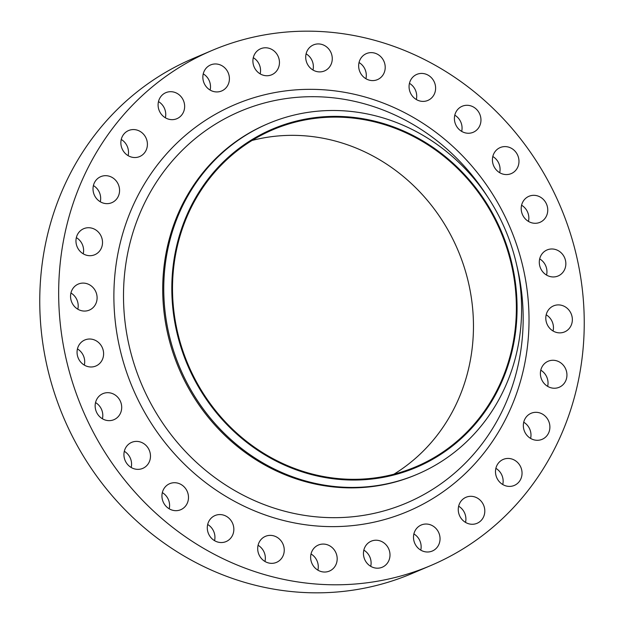 <?xml version="1.0" encoding="UTF-8"?>
<svg xmlns="http://www.w3.org/2000/svg" width="624" height="624" viewBox="0 0 624 624"><rect width="100%" height="100%" fill="white"/><g stroke="black" fill="none" stroke-linecap="round" stroke-linejoin="round"><path stroke-width="0.94" d="M121.243 139.464A14.141 13.12 -113 0 1 128.123 155.657M140.018 156.398A14.141 13.12 67 0 0 146.125 138.224A14.141 13.12 67 0 0 128.606 130.533A14.141 13.12 67 0 0 128.248 130.689A14.141 13.12 67 0 0 122.148 148.871A14.141 13.12 67 0 0 139.667 156.562A14.141 13.12 67 0 0 140.018 156.398M93.397 185.578A14.141 13.12 -113 0 1 100.285 201.778M112.18 202.519A14.141 13.12 67 0 0 118.279 184.337A14.141 13.12 67 0 0 100.76 176.647A14.141 13.12 67 0 0 100.409 176.803A14.141 13.12 67 0 0 94.302 194.984A14.141 13.12 67 0 0 111.821 202.675A14.141 13.12 67 0 0 112.18 202.519M76.346 237.627A14.141 13.12 -113 0 1 83.226 253.82M95.121 254.569A14.141 13.12 67 0 0 101.228 236.387A14.141 13.12 67 0 0 83.71 228.696A14.141 13.12 67 0 0 83.351 228.852A14.141 13.12 67 0 0 77.243 247.034A14.141 13.12 67 0 0 94.77 254.725A14.141 13.12 67 0 0 95.121 254.569M70.933 292.999A14.141 13.12 -113 0 1 77.813 309.192M89.716 309.933A14.141 13.12 67 0 0 95.815 291.759A14.141 13.12 67 0 0 78.296 284.068A14.141 13.12 67 0 0 77.945 284.224A14.141 13.12 67 0 0 71.838 302.406A14.141 13.12 67 0 0 89.357 310.097A14.141 13.12 67 0 0 89.716 309.933M77.438 348.917A14.141 13.12 -113 0 1 84.318 365.11M96.221 365.859A14.141 13.12 67 0 0 102.32 347.677A14.141 13.12 67 0 0 84.802 339.986A14.141 13.12 67 0 0 84.451 340.142A14.141 13.12 67 0 0 78.343 358.324A14.141 13.12 67 0 0 95.862 366.015A14.141 13.12 67 0 0 96.221 365.859M95.534 402.581A14.141 13.12 -113 0 1 102.414 418.774M114.309 419.515A14.141 13.12 67 0 0 120.416 401.341A14.141 13.12 67 0 0 102.898 393.65A14.141 13.12 67 0 0 102.539 393.806A14.141 13.12 67 0 0 96.439 411.988A14.141 13.12 67 0 0 113.958 419.671A14.141 13.12 67 0 0 114.309 419.515M124.309 451.292A14.141 13.12 -113 0 1 131.188 467.485M143.091 468.234A14.141 13.12 67 0 0 149.191 450.052A14.141 13.12 67 0 0 131.672 442.361A14.141 13.12 67 0 0 131.321 442.517A14.141 13.12 67 0 0 125.213 460.699A14.141 13.12 67 0 0 142.732 468.39A14.141 13.12 67 0 0 143.091 468.234M162.326 492.617A14.141 13.12 -113 0 1 169.205 508.81M181.1 509.551A14.141 13.12 67 0 0 187.208 491.377A14.141 13.12 67 0 0 169.689 483.686A14.141 13.12 67 0 0 169.33 483.842A14.141 13.12 67 0 0 163.231 502.024A14.141 13.12 67 0 0 180.749 509.707A14.141 13.12 67 0 0 181.1 509.551M207.675 524.48A14.141 13.12 -113 0 1 214.555 540.673M226.45 541.414A14.141 13.12 67 0 0 232.557 523.232A14.141 13.12 67 0 0 215.038 515.541A14.141 13.12 67 0 0 214.679 515.705A14.141 13.12 67 0 0 208.58 533.879A14.141 13.12 67 0 0 226.099 541.57A14.141 13.12 67 0 0 226.45 541.414M258.079 545.275A14.141 13.12 -113 0 1 264.966 561.467M276.861 562.208A14.141 13.12 67 0 0 282.961 544.034A14.141 13.12 67 0 0 265.442 536.344A14.141 13.12 67 0 0 265.091 536.5A14.141 13.12 67 0 0 258.983 554.681A14.141 13.12 67 0 0 276.502 562.372A14.141 13.12 67 0 0 276.861 562.208M311.017 553.972A14.141 13.12 -113 0 1 317.897 570.164M329.8 570.905A14.141 13.12 67 0 0 335.899 552.731A14.141 13.12 67 0 0 318.38 545.041A14.141 13.12 67 0 0 318.029 545.197A14.141 13.12 67 0 0 311.922 563.378A14.141 13.12 67 0 0 329.441 571.061A14.141 13.12 67 0 0 329.8 570.905M363.831 550.126A14.141 13.12 -113 0 1 370.718 566.319M382.613 567.06A14.141 13.12 67 0 0 388.713 548.886A14.141 13.12 67 0 0 371.194 541.195A14.141 13.12 67 0 0 370.843 541.351A14.141 13.12 67 0 0 364.736 559.533A14.141 13.12 67 0 0 382.255 567.224A14.141 13.12 67 0 0 382.613 567.06M413.876 533.933A14.141 13.12 -113 0 1 420.755 550.134M432.658 550.875A14.141 13.12 67 0 0 438.758 532.693A14.141 13.12 67 0 0 421.239 525.002A14.141 13.12 67 0 0 420.88 525.166A14.141 13.12 67 0 0 414.781 543.34A14.141 13.12 67 0 0 432.299 551.031A14.141 13.12 67 0 0 432.658 550.875M458.64 506.212A14.141 13.12 -113 0 1 465.52 522.405M477.415 523.146A14.141 13.12 67 0 0 483.522 504.972A14.141 13.12 67 0 0 466.003 497.281A14.141 13.12 67 0 0 465.644 497.437A14.141 13.12 67 0 0 459.545 515.611A14.141 13.12 67 0 0 477.064 523.302A14.141 13.12 67 0 0 477.415 523.146M495.877 468.343A14.141 13.12 -113 0 1 502.757 484.536M514.652 485.277A14.141 13.12 67 0 0 520.759 467.095A14.141 13.12 67 0 0 503.24 459.412A14.141 13.12 67 0 0 502.882 459.568A14.141 13.12 67 0 0 496.774 477.742A14.141 13.12 67 0 0 514.301 485.433A14.141 13.12 67 0 0 514.652 485.277M523.715 422.222A14.141 13.12 -113 0 1 530.603 438.422M542.498 439.163A14.141 13.12 67 0 0 548.605 420.982A14.141 13.12 67 0 0 531.079 413.291A14.141 13.12 67 0 0 530.728 413.455A14.141 13.12 67 0 0 524.62 431.629A14.141 13.12 67 0 0 542.139 439.319A14.141 13.12 67 0 0 542.498 439.163M540.774 370.18A14.141 13.12 -113 0 1 547.654 386.373M559.549 387.114A14.141 13.12 67 0 0 565.656 368.932A14.141 13.12 67 0 0 548.137 361.241A14.141 13.12 67 0 0 547.778 361.405A14.141 13.12 67 0 0 541.679 379.579A14.141 13.12 67 0 0 559.198 387.27A14.141 13.12 67 0 0 559.549 387.114M546.187 314.808A14.141 13.12 -113 0 1 553.067 331.001M564.962 331.742A14.141 13.12 67 0 0 571.069 313.56A14.141 13.12 67 0 0 553.55 305.869A14.141 13.12 67 0 0 553.192 306.033A14.141 13.12 67 0 0 547.084 324.207A14.141 13.12 67 0 0 564.603 331.898A14.141 13.12 67 0 0 564.962 331.742M539.682 258.89A14.141 13.12 -113 0 1 546.562 275.083M558.457 275.824A14.141 13.12 67 0 0 564.564 257.642A14.141 13.12 67 0 0 547.045 249.951A14.141 13.12 67 0 0 546.686 250.115A14.141 13.12 67 0 0 540.579 268.289A14.141 13.12 67 0 0 558.098 275.98A14.141 13.12 67 0 0 558.457 275.824M521.586 205.226A14.141 13.12 -113 0 1 528.466 221.419M540.361 222.16A14.141 13.12 67 0 0 546.468 203.986A14.141 13.12 67 0 0 528.949 196.295A14.141 13.12 67 0 0 528.59 196.451A14.141 13.12 67 0 0 522.483 214.625A14.141 13.12 67 0 0 540.01 222.316A14.141 13.12 67 0 0 540.361 222.16M492.812 156.515A14.141 13.12 -113 0 1 499.691 172.708M511.586 173.449A14.141 13.12 67 0 0 517.694 155.267A14.141 13.12 67 0 0 500.167 147.576A14.141 13.12 67 0 0 499.816 147.74A14.141 13.12 67 0 0 493.709 165.914A14.141 13.12 67 0 0 511.228 173.605A14.141 13.12 67 0 0 511.586 173.449M454.795 115.19A14.141 13.12 -113 0 1 461.674 131.383M473.569 132.124A14.141 13.12 67 0 0 479.677 113.95A14.141 13.12 67 0 0 462.158 106.259A14.141 13.12 67 0 0 461.799 106.415A14.141 13.12 67 0 0 455.692 124.589A14.141 13.12 67 0 0 473.218 132.28A14.141 13.12 67 0 0 473.569 132.124M409.445 83.327A14.141 13.12 -113 0 1 416.325 99.52M428.22 100.261A14.141 13.12 67 0 0 434.327 82.087A14.141 13.12 67 0 0 416.809 74.396A14.141 13.12 67 0 0 416.45 74.552A14.141 13.12 67 0 0 410.35 92.734A14.141 13.12 67 0 0 427.869 100.425A14.141 13.12 67 0 0 428.22 100.261M359.034 62.533A14.141 13.12 -113 0 1 365.921 78.725M377.816 79.466A14.141 13.12 67 0 0 383.924 61.285A14.141 13.12 67 0 0 366.397 53.602A14.141 13.12 67 0 0 366.046 53.758A14.141 13.12 67 0 0 359.939 71.932A14.141 13.12 67 0 0 377.458 79.622A14.141 13.12 67 0 0 377.816 79.466M306.103 53.836A14.141 13.12 -113 0 1 312.983 70.028M324.878 70.769A14.141 13.12 67 0 0 330.985 52.595A14.141 13.12 67 0 0 313.459 44.905A14.141 13.12 67 0 0 313.108 45.061A14.141 13.12 67 0 0 307 63.242A14.141 13.12 67 0 0 324.519 70.925A14.141 13.12 67 0 0 324.878 70.769M253.282 57.681A14.141 13.12 -113 0 1 260.169 73.874M272.064 74.615A14.141 13.12 67 0 0 278.171 56.433A14.141 13.12 67 0 0 260.645 48.75A14.141 13.12 67 0 0 260.294 48.906A14.141 13.12 67 0 0 254.186 67.08A14.141 13.12 67 0 0 271.705 74.771A14.141 13.12 67 0 0 272.064 74.615M158.48 101.595A14.141 13.12 -113 0 1 165.36 117.788M177.255 118.529A14.141 13.12 67 0 0 183.362 100.355A14.141 13.12 67 0 0 165.844 92.664A14.141 13.12 67 0 0 165.485 92.82A14.141 13.12 67 0 0 159.385 111.002A14.141 13.12 67 0 0 176.904 118.685A14.141 13.12 67 0 0 177.255 118.529M203.245 73.866A14.141 13.12 -113 0 1 210.124 90.067M222.019 90.808A14.141 13.12 67 0 0 228.127 72.626A14.141 13.12 67 0 0 210.608 64.935A14.141 13.12 67 0 0 210.249 65.099A14.141 13.12 67 0 0 204.142 83.273A14.141 13.12 67 0 0 221.66 90.964A14.141 13.12 67 0 0 222.019 90.808M420.95 465.325A183.807 170.539 -113 0 1 189.688 369.899A183.807 170.539 -113 0 1 267.93 131.102A183.807 170.539 -113 0 1 499.2 226.528A183.807 170.539 -113 0 1 420.95 465.325M421.98 472.165A190.499 176.756 -113 0 1 417.183 474.295A190.499 176.756 -113 0 1 181.124 370.687A190.499 176.756 -113 0 1 263.383 125.759A190.499 176.756 -113 0 1 268.172 123.63A190.499 176.756 -113 0 1 504.231 227.245A190.499 176.756 -113 0 1 421.98 472.165M417.183 474.295L416.138 474.739A190.499 176.756 -113 0 1 180.079 371.132A190.499 176.756 -113 0 1 262.337 126.204A190.499 176.756 -113 0 1 267.127 124.075L268.172 123.63M437.923 562.372A279.802 259.607 -113 0 1 430.88 565.5A279.802 259.607 -113 0 1 84.17 413.322A279.802 259.607 -113 0 1 204.984 53.594A279.802 259.607 -113 0 1 212.02 50.466A279.802 259.607 -113 0 1 558.737 202.644A279.802 259.607 -113 0 1 437.923 562.372M430.88 565.5L411.98 573.534A279.802 259.607 -113 0 1 65.263 421.356A279.802 259.607 -113 0 1 186.077 61.628A279.802 259.607 -113 0 1 193.12 58.5L212.02 50.466M252.065 140.447A183.058 169.853 -113 0 1 457.852 250.021A183.058 169.853 -113 0 1 393.9 474.217M268.242 131.781A183.058 169.853 -113 0 1 272.852 129.73A183.058 169.853 -113 0 1 499.684 229.297A183.058 169.853 -113 0 1 420.646 464.654A183.058 169.853 -113 0 1 416.036 466.697A183.058 169.853 -113 0 1 189.197 367.13A183.058 169.853 -113 0 1 268.242 131.781M487.765 197.067A212.768 197.41 67 0 0 234.772 113.74A212.768 197.41 67 0 0 144.191 390.164A212.768 197.41 67 0 0 411.902 500.627A212.768 197.41 67 0 0 516.734 265.239M229.453 107.047A221.005 205.062 -113 0 1 507.53 221.785A221.005 205.062 -113 0 1 413.447 508.919A221.005 205.062 -113 0 1 135.377 394.181A221.005 205.062 -113 0 1 229.453 107.047"/></g></svg>
